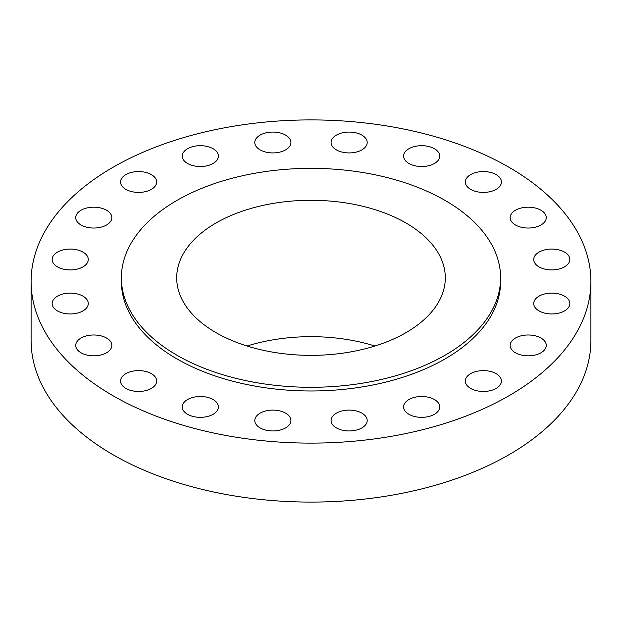 <?xml version="1.0" encoding="UTF-8"?>
<svg xmlns="http://www.w3.org/2000/svg" width="622" height="622" viewBox="0 0 622 622"><rect width="100%" height="100%" fill="white"/><g stroke="black" fill="none" stroke-linecap="round" stroke-linejoin="round"><path stroke-width="0.93" d="M564.551 252.12A18.061 10.426 0 0 0 544.872 249.865A18.061 10.426 0 0 0 533.723 259.491A18.061 10.426 0 0 0 539.01 266.869A18.061 10.426 0 0 0 558.696 269.124A18.061 10.426 0 0 0 569.838 259.491A18.061 10.426 0 0 0 564.551 252.12M564.551 296.158A18.061 10.426 0 0 0 544.872 293.895A18.061 10.426 0 0 0 533.723 303.528A18.061 10.426 0 0 0 539.01 310.899A18.061 10.426 0 0 0 558.696 313.161A18.061 10.426 0 0 0 569.838 303.528A18.061 10.426 0 0 0 564.551 296.158M540.984 338.034A18.061 10.426 0 0 0 521.306 335.779A18.061 10.426 0 0 0 510.157 345.412A18.061 10.426 0 0 0 515.444 352.783A18.061 10.426 0 0 0 535.122 355.038A18.061 10.426 0 0 0 546.271 345.412A18.061 10.426 0 0 0 540.984 338.034M496.154 373.659A18.061 10.426 0 0 0 476.468 371.404A18.061 10.426 0 0 0 465.326 381.037A18.061 10.426 0 0 0 470.613 388.408A18.061 10.426 0 0 0 490.291 390.67A18.061 10.426 0 0 0 501.441 381.037A18.061 10.426 0 0 0 496.154 373.659M434.444 399.549A18.061 10.426 0 0 0 414.765 397.287A18.061 10.426 0 0 0 403.616 406.92A18.061 10.426 0 0 0 408.903 414.291A18.061 10.426 0 0 0 428.589 416.553A18.061 10.426 0 0 0 439.731 406.92A18.061 10.426 0 0 0 434.444 399.549M361.903 413.156A18.061 10.426 0 0 0 342.224 410.893A18.061 10.426 0 0 0 331.075 420.526A18.061 10.426 0 0 0 336.37 427.897A18.061 10.426 0 0 0 356.048 430.16A18.061 10.426 0 0 0 367.198 420.526A18.061 10.426 0 0 0 361.903 413.156M285.63 413.156A18.061 10.426 0 0 0 265.952 410.893A18.061 10.426 0 0 0 254.802 420.526A18.061 10.426 0 0 0 260.097 427.897A18.061 10.426 0 0 0 279.776 430.16A18.061 10.426 0 0 0 290.925 420.526A18.061 10.426 0 0 0 285.63 413.156M213.097 399.549A18.061 10.426 0 0 0 193.411 397.287A18.061 10.426 0 0 0 182.269 406.92A18.061 10.426 0 0 0 187.556 414.291A18.061 10.426 0 0 0 207.235 416.553A18.061 10.426 0 0 0 218.384 406.92A18.061 10.426 0 0 0 213.097 399.549M151.387 373.659A18.061 10.426 0 0 0 131.708 371.404A18.061 10.426 0 0 0 120.559 381.037A18.061 10.426 0 0 0 125.846 388.408A18.061 10.426 0 0 0 145.532 390.67A18.061 10.426 0 0 0 156.674 381.037A18.061 10.426 0 0 0 151.387 373.659M106.556 338.034A18.061 10.426 0 0 0 86.878 335.779A18.061 10.426 0 0 0 75.728 345.412A18.061 10.426 0 0 0 81.016 352.783A18.061 10.426 0 0 0 100.694 355.038A18.061 10.426 0 0 0 111.843 345.412A18.061 10.426 0 0 0 106.556 338.034M82.99 296.158A18.061 10.426 0 0 0 63.304 293.895A18.061 10.426 0 0 0 52.162 303.528A18.061 10.426 0 0 0 57.449 310.899A18.061 10.426 0 0 0 77.128 313.161A18.061 10.426 0 0 0 88.277 303.528A18.061 10.426 0 0 0 82.99 296.158M82.99 252.12A18.061 10.426 0 0 0 63.304 249.865A18.061 10.426 0 0 0 52.162 259.491A18.061 10.426 0 0 0 57.449 266.869A18.061 10.426 0 0 0 77.128 269.124A18.061 10.426 0 0 0 88.277 259.491A18.061 10.426 0 0 0 82.99 252.12M106.556 210.244A18.061 10.426 0 0 0 86.878 207.981A18.061 10.426 0 0 0 75.728 217.614A18.061 10.426 0 0 0 81.016 224.985A18.061 10.426 0 0 0 100.694 227.248A18.061 10.426 0 0 0 111.843 217.614A18.061 10.426 0 0 0 106.556 210.244M151.387 174.619A18.061 10.426 0 0 0 131.708 172.356A18.061 10.426 0 0 0 120.559 181.989A18.061 10.426 0 0 0 125.846 189.36A18.061 10.426 0 0 0 145.532 191.623A18.061 10.426 0 0 0 156.674 181.989A18.061 10.426 0 0 0 151.387 174.619M213.097 148.736A18.061 10.426 0 0 0 193.411 146.473A18.061 10.426 0 0 0 182.269 156.106A18.061 10.426 0 0 0 187.556 163.477A18.061 10.426 0 0 0 207.235 165.74A18.061 10.426 0 0 0 218.384 156.106A18.061 10.426 0 0 0 213.097 148.736M285.63 135.122A18.061 10.426 0 0 0 265.952 132.867A18.061 10.426 0 0 0 254.802 142.5A18.061 10.426 0 0 0 260.097 149.871A18.061 10.426 0 0 0 279.776 152.126A18.061 10.426 0 0 0 290.925 142.5A18.061 10.426 0 0 0 285.63 135.122M361.903 135.122A18.061 10.426 0 0 0 342.224 132.867A18.061 10.426 0 0 0 331.075 142.5A18.061 10.426 0 0 0 336.37 149.871A18.061 10.426 0 0 0 356.048 152.126A18.061 10.426 0 0 0 367.198 142.5A18.061 10.426 0 0 0 361.903 135.122M434.444 148.736A18.061 10.426 0 0 0 414.765 146.473A18.061 10.426 0 0 0 403.616 156.106A18.061 10.426 0 0 0 408.903 163.477A18.061 10.426 0 0 0 428.589 165.74A18.061 10.426 0 0 0 439.731 156.106A18.061 10.426 0 0 0 434.444 148.736M540.984 210.244A18.061 10.426 0 0 0 521.306 207.981A18.061 10.426 0 0 0 510.157 217.614A18.061 10.426 0 0 0 515.444 224.985A18.061 10.426 0 0 0 535.122 227.248A18.061 10.426 0 0 0 546.271 217.614A18.061 10.426 0 0 0 540.984 210.244M496.154 174.619A18.061 10.426 0 0 0 476.468 172.356A18.061 10.426 0 0 0 465.326 181.989A18.061 10.426 0 0 0 470.613 189.36A18.061 10.426 0 0 0 490.291 191.623A18.061 10.426 0 0 0 501.441 181.989A18.061 10.426 0 0 0 496.154 174.619M31.1 281.509L31.1 340.491A279.9 161.596 0 0 0 113.08 454.76A279.9 161.596 0 0 0 418.116 489.786A279.9 161.596 0 0 0 590.9 340.491L590.9 281.509A279.9 161.596 0 0 0 508.92 167.24A279.9 161.596 0 0 0 203.884 132.214A279.9 161.596 0 0 0 31.1 281.509A279.9 161.596 0 0 0 113.08 395.779A279.9 161.596 0 0 0 418.116 430.813A279.9 161.596 0 0 0 590.9 281.509M121.391 277.824L121.391 281.509A189.609 109.472 0 0 0 176.928 358.917A189.609 109.472 0 0 0 383.564 382.647A189.609 109.472 0 0 0 500.609 281.509L500.609 277.824A189.609 109.472 0 0 0 445.072 200.416A189.609 109.472 0 0 0 238.436 176.687A189.609 109.472 0 0 0 121.391 277.824A189.609 109.472 0 0 0 176.928 355.232A189.609 109.472 0 0 0 383.564 378.961A189.609 109.472 0 0 0 500.609 277.824M405.972 222.995A134.305 77.54 0 0 0 259.599 206.185A134.305 77.54 0 0 0 176.695 277.824A134.305 77.54 0 0 0 216.028 332.653A134.305 77.54 0 0 0 362.401 349.463A134.305 77.54 0 0 0 445.305 277.824A134.305 77.54 0 0 0 405.972 222.995M374.934 346.019A134.305 77.54 0 0 0 247.066 346.019"/></g></svg>
